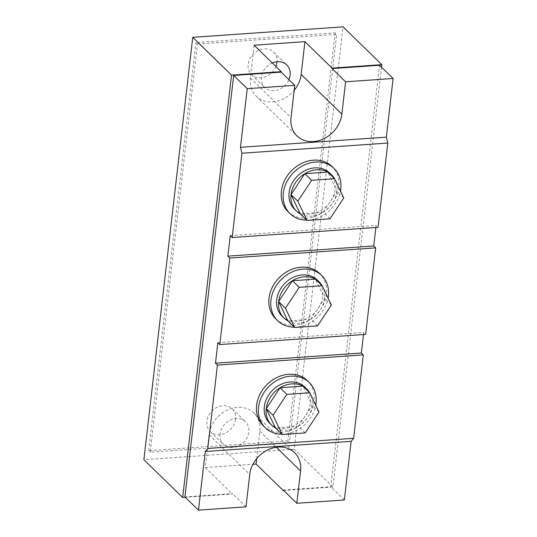<?xml version="1.0" encoding="UTF-8"?>
<svg xmlns="http://www.w3.org/2000/svg" width="537" height="537" viewBox="0 0 537 537"><rect width="100%" height="100%" fill="white"/><g stroke="black" fill="none" stroke-linecap="round" stroke-linejoin="round"><path stroke-width="0.4" stroke-dasharray="2.69 2.01" d="M329.946 218.834L323.16 212.216L300.19 213.82A25.226 20.936 134.3 0 0 323.16 212.216A25.226 20.936 134.3 0 0 336.968 191.347A25.226 20.936 134.3 0 0 335.652 180.922M334.759 179.049A25.226 20.936 134.3 0 0 334.517 178.62M294.451 209.115A25.226 20.936 134.3 0 0 318.77 211.665A25.226 20.936 134.3 0 0 335.028 189.454A25.226 20.936 134.3 0 0 329.671 173.001M317.562 325.878L310.775 319.26L287.805 320.864A25.226 20.936 134.3 0 0 310.775 319.26A25.226 20.936 134.3 0 0 324.583 298.391A25.226 20.936 134.3 0 0 323.267 287.966M322.375 286.093A25.226 20.936 134.3 0 0 322.133 285.664M282.066 316.159A25.226 20.936 134.3 0 0 306.385 318.709A25.226 20.936 134.3 0 0 322.643 296.498A25.226 20.936 134.3 0 0 317.286 280.046M305.177 432.923L298.391 426.304L275.421 427.908A25.226 20.936 134.3 0 0 298.391 426.304A25.226 20.936 134.3 0 0 312.198 405.435A25.226 20.936 134.3 0 0 310.883 395.01M309.99 393.138A25.226 20.936 134.3 0 0 309.748 392.708M269.681 423.203A25.226 20.936 134.3 0 0 294.001 425.754A25.226 20.936 134.3 0 0 310.258 403.542A25.226 20.936 134.3 0 0 304.902 387.09M288.094 211.753A31.549 26.185 134.3 0 0 318.515 214.948A31.549 26.185 134.3 0 0 338.854 187.165A31.549 26.185 134.3 0 0 332.155 166.577M275.709 318.797A31.549 26.185 134.3 0 0 306.13 321.992A31.549 26.185 134.3 0 0 326.469 294.209A31.549 26.185 134.3 0 0 319.763 273.622M263.325 425.841A31.549 26.185 134.3 0 0 293.746 429.036A31.549 26.185 134.3 0 0 314.085 401.253A31.549 26.185 134.3 0 0 307.379 380.666M272.326 62.97A15.774 13.096 134.3 0 0 261.371 77.214A15.774 13.096 134.3 0 0 264.721 87.511A15.774 13.096 134.3 0 0 288.919 79.644M275.884 66.44A15.774 13.096 -45.7 0 1 251.538 74.656A15.774 13.096 -45.7 0 1 248.188 64.359A15.774 13.096 -45.7 0 1 258.357 50.471A15.774 13.096 -45.7 0 1 273.568 52.069A15.774 13.096 -45.7 0 1 276.978 61.755M220.083 434.03A15.774 13.096 134.3 0 0 223.439 444.321A15.774 13.096 134.3 0 0 238.65 445.918A15.774 13.096 134.3 0 0 248.819 432.03A15.774 13.096 134.3 0 0 245.463 421.733A15.774 13.096 134.3 0 0 230.252 420.142A15.774 13.096 134.3 0 0 220.083 434.03M235.636 419.175A15.774 13.096 -45.7 0 1 225.466 433.064A15.774 13.096 -45.7 0 1 210.256 431.466A15.774 13.096 -45.7 0 1 206.906 421.176A15.774 13.096 -45.7 0 1 217.076 407.288A15.774 13.096 -45.7 0 1 232.286 408.879A15.774 13.096 -45.7 0 1 235.636 419.175M306.654 220.116A31.549 26.185 134.3 0 0 340.485 191.091M294.263 327.161A31.549 26.185 134.3 0 0 328.1 298.136M281.878 434.205A31.549 26.185 134.3 0 0 315.716 405.18M184.916 496.92L232.427 493.604L232.38 494.047L185.339 497.329M283.261 490.059L330.779 486.744L379.545 65.259M381.518 67.179L332.94 487.039L283.684 490.469M332.94 487.039L294.169 449.227L343.042 26.85M294.169 449.227L143.882 459.712M197.455 44.081L336.692 34.375L289.47 442.481L150.232 452.188L197.455 44.081L195.904 42.571L335.142 32.858L336.692 34.375M256.699 458.645L259.868 431.258A27.911 23.165 134.3 0 0 253.941 413.047A27.911 23.165 134.3 0 0 227.023 410.221A27.911 23.165 134.3 0 0 209.034 434.802L205.241 467.586L252.961 464.257M205.241 467.586L232.38 494.047M246 506.834L232.427 493.604M254.115 45.202L250.323 77.986A27.911 23.165 134.3 0 0 256.25 96.197A27.911 23.165 134.3 0 0 294.195 90.297M335.142 32.858L287.919 440.964L289.47 442.481M287.919 440.964L148.682 450.677L150.232 452.188M148.682 450.677L195.904 42.571M344.351 499.981L330.779 486.744M375.873 227.493L376.115 225.453L378.048 227.346M363.489 334.538L363.724 332.497L365.663 334.39M298.391 426.304L312.198 405.435L303.036 386.163M318.978 412.054L312.198 405.435M310.775 319.26L324.583 298.391L315.42 279.119M331.369 305.009L324.583 298.391M323.16 212.216L336.968 191.347L327.805 172.075M343.754 197.958L336.968 191.347M217.861 342.673L363.724 332.497M230.245 235.629L376.115 225.453M209.034 434.802L249.739 474.5M259.868 431.258L276.293 447.274M250.323 77.986L291.027 117.684M251.538 74.656L264.721 87.511M210.256 431.466L223.439 444.321M253.941 413.047L294.645 452.745M256.25 96.197L296.954 135.895M232.286 408.879L245.463 421.733M273.568 52.069L286.751 64.923"/><path stroke-width="0.81" d="M335.652 180.922A25.226 20.936 134.3 0 0 334.759 179.049M334.517 178.62A25.226 20.936 134.3 0 0 331.611 174.887A25.226 20.936 134.3 0 0 327.805 172.075A25.226 20.936 134.3 0 0 304.835 173.679A25.226 20.936 134.3 0 0 291.034 194.548A25.226 20.936 134.3 0 0 296.39 211.001A25.226 20.936 134.3 0 0 300.19 213.82L291.034 194.548L304.835 173.679L327.805 172.075L334.591 178.693L311.621 180.291L297.813 201.167L306.976 220.432L329.946 218.834L343.754 197.958L334.591 178.693M331.611 174.887L329.671 173.001A25.226 20.936 134.3 0 0 305.352 170.444A25.226 20.936 134.3 0 0 289.094 192.655A25.226 20.936 134.3 0 0 294.451 209.115L296.39 211.001M323.267 287.966A25.226 20.936 134.3 0 0 322.375 286.093M322.133 285.664A25.226 20.936 134.3 0 0 319.226 281.932A25.226 20.936 134.3 0 0 315.42 279.119A25.226 20.936 134.3 0 0 292.45 280.723A25.226 20.936 134.3 0 0 278.643 301.593A25.226 20.936 134.3 0 0 284.006 318.052A25.226 20.936 134.3 0 0 287.805 320.864L278.643 301.593L292.45 280.723L315.42 279.119L322.207 285.738L299.237 287.335L285.429 308.211L294.591 327.483L317.562 325.878L331.369 305.009L322.207 285.738M319.226 281.932L317.286 280.046A25.226 20.936 134.3 0 0 292.967 277.495A25.226 20.936 134.3 0 0 276.709 299.7A25.226 20.936 134.3 0 0 282.066 316.159L284.006 318.052M310.883 395.01A25.226 20.936 134.3 0 0 309.99 393.138M309.748 392.708A25.226 20.936 134.3 0 0 306.835 388.976A25.226 20.936 134.3 0 0 303.036 386.163A25.226 20.936 134.3 0 0 280.066 387.768A25.226 20.936 134.3 0 0 266.258 408.637A25.226 20.936 134.3 0 0 271.621 425.096A25.226 20.936 134.3 0 0 275.421 427.908L266.258 408.637L280.066 387.768L303.036 386.163L309.822 392.782L286.852 394.38L273.044 415.255L282.207 434.527L305.177 432.923L318.978 412.054L309.822 392.782M306.835 388.976L304.902 387.09A25.226 20.936 134.3 0 0 280.582 384.539A25.226 20.936 134.3 0 0 264.325 406.744A25.226 20.936 134.3 0 0 269.681 423.203L271.621 425.096M340.485 191.091A31.549 26.185 134.3 0 0 340.794 189.051A31.549 26.185 134.3 0 0 334.088 168.47A31.549 26.185 134.3 0 0 303.667 165.275A31.549 26.185 134.3 0 0 283.328 193.058A31.549 26.185 134.3 0 0 290.034 213.645A31.549 26.185 134.3 0 0 306.654 220.116M334.088 168.47L332.155 166.577A31.549 26.185 134.3 0 0 301.727 163.382A31.549 26.185 134.3 0 0 281.388 191.172A31.549 26.185 134.3 0 0 288.094 211.753L290.034 213.645M328.1 298.136A31.549 26.185 134.3 0 0 328.409 296.095A31.549 26.185 134.3 0 0 321.703 275.515A31.549 26.185 134.3 0 0 291.282 272.319A31.549 26.185 134.3 0 0 270.943 300.102A31.549 26.185 134.3 0 0 277.649 320.69A31.549 26.185 134.3 0 0 294.263 327.161M321.703 275.515L319.763 273.622A31.549 26.185 134.3 0 0 289.342 270.426A31.549 26.185 134.3 0 0 269.003 298.216A31.549 26.185 134.3 0 0 275.709 318.797L277.649 320.69M315.716 405.18A31.549 26.185 134.3 0 0 316.024 403.139A31.549 26.185 134.3 0 0 309.319 382.559A31.549 26.185 134.3 0 0 278.898 379.364A31.549 26.185 134.3 0 0 258.559 407.147A31.549 26.185 134.3 0 0 265.258 427.734A31.549 26.185 134.3 0 0 281.878 434.205M309.319 382.559L307.379 380.666A31.549 26.185 134.3 0 0 276.958 377.477A31.549 26.185 134.3 0 0 256.619 405.26A31.549 26.185 134.3 0 0 263.325 425.841L265.258 427.734M288.919 79.644A15.774 13.096 134.3 0 0 290.101 75.214A15.774 13.096 134.3 0 0 286.751 64.923A15.774 13.096 134.3 0 0 272.326 62.97M276.978 61.755A15.774 13.096 -45.7 0 1 276.917 62.359A15.774 13.096 -45.7 0 1 275.884 66.44M229.809 258.035L219.801 344.559L365.663 334.39L375.678 247.859L229.809 258.035L227.869 256.142L230.245 235.629L232.185 237.515L241.939 153.22L387.801 143.043L386.331 137.143L393.118 78.489L379.545 65.259L332.027 68.568L332.081 68.125L381.807 64.655L381.518 67.179M232.185 237.515L378.048 227.346L387.801 143.043M283.684 490.469L283.214 490.503L283.261 490.059L296.833 503.29L300.572 470.956A27.911 23.165 134.3 0 0 294.645 452.745A27.911 23.165 134.3 0 0 267.728 449.919A27.911 23.165 134.3 0 0 249.739 474.5L246 506.834L198.482 510.15L205.268 451.496L207.772 448.482L217.425 365.079L363.294 354.903L361.354 353.017L363.489 334.538M207.772 448.482L353.641 438.313L363.294 354.903M294.195 90.297A27.911 23.165 134.3 0 0 301.15 74.442L304.942 41.658L254.115 45.202L281.247 71.669L281.2 72.119L233.682 75.428L184.916 496.92L198.482 510.15M281.247 71.669L231.521 75.14L182.654 497.517L143.882 459.712L192.756 37.328L231.521 75.14M185.339 497.329L182.654 497.517M381.807 64.655L343.042 26.85L192.756 37.328M252.961 464.257L256.075 464.042L283.214 490.503M304.942 41.658L332.081 68.125M256.075 464.042L256.699 458.645M241.939 153.22L240.462 147.313L247.248 88.665L294.766 85.349L291.027 117.684A27.911 23.165 134.3 0 0 296.954 135.895A27.911 23.165 134.3 0 0 323.865 138.721A27.911 23.165 134.3 0 0 341.854 114.139L345.6 81.805L332.027 68.568M294.766 85.349L281.2 72.119M296.833 503.29L344.351 499.981L351.138 441.327L353.641 438.313M375.678 247.859L373.739 245.973L375.873 227.493M345.6 81.805L393.118 78.489M247.248 88.665L233.682 75.428M217.425 365.079L215.485 363.187L217.861 342.673L219.801 344.559M286.852 394.38L280.066 387.768M273.044 415.255L266.258 408.637M282.207 434.527L275.421 427.908M299.237 287.335L292.45 280.723M285.429 308.211L278.643 301.593M294.591 327.483L287.805 320.864M311.621 180.291L304.835 173.679M297.813 201.167L291.034 194.548M306.976 220.432L300.19 213.82M205.268 451.496L351.138 441.327M215.485 363.187L361.354 353.017M227.869 256.142L373.739 245.973M240.462 147.313L386.331 137.143M276.293 447.274L300.572 470.956M301.15 74.442L341.854 114.139"/></g></svg>

